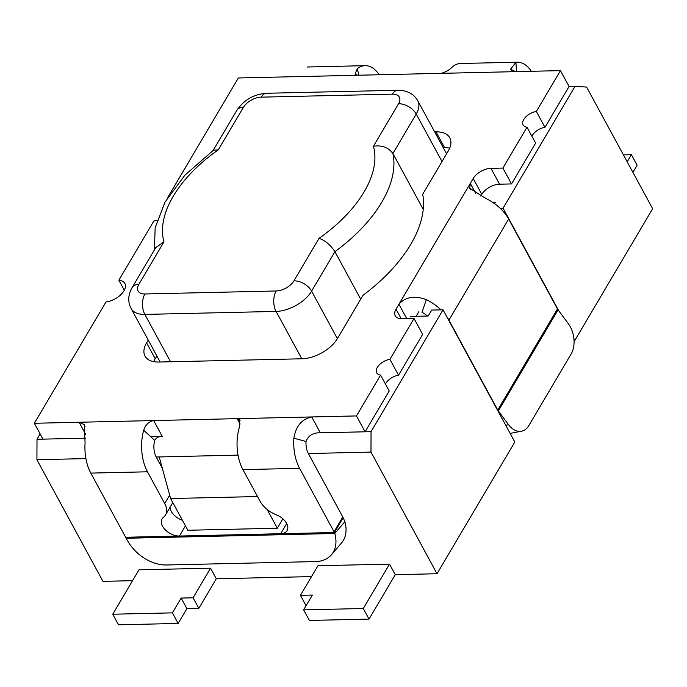 <?xml version="1.0" encoding="UTF-8"?>
<svg xmlns="http://www.w3.org/2000/svg" width="687" height="687" viewBox="0 0 687 687"><rect width="100%" height="100%" fill="white"/><g stroke="black" fill="none" stroke-linecap="round" stroke-linejoin="round"><path stroke-width="1.03" d="M493.008 202.571L495.233 202.519L494.563 203.661M500.153 208.264L503.064 208.195L575.036 86.347L569.068 86.485L544.954 127.318A11.765 6.526 -28.5 0 0 531.893 136.224M40.147 433.952L37.004 439.276L85.463 438.169L42.963 439.139L34.35 423.278L79.091 422.256L84.252 424.635L85.076 442.978A36.171 20.447 88.7 0 0 90.804 473.094L125.266 536.556A36.171 22.078 -149.4 0 0 125.661 537.268L126.245 538.256A36.171 25.23 -139.5 0 0 166.426 564.98L315.556 561.58A36.171 25.23 -139.5 0 0 331.435 554.753A36.171 25.23 -139.5 0 0 334.758 533.498L344.857 521.682L343.174 517.706A36.171 22.078 -149.4 0 0 342.796 516.993L308.334 453.532L370.971 452.098L437.018 573.739L514.821 442.033L443.029 309.811L371.057 431.659L370.971 452.098M150.693 436.683L162.269 436.417C158.834 436.339 156.318 437.662 154.712 440.384A14.47 8.175 88.7 0 0 156.224 457.001L238.028 455.129M90.804 473.094L147.482 471.797L164.708 503.528A21.701 13.251 -149.4 0 1 165.498 514.975A21.701 13.251 -149.4 0 1 163.369 517.363A13.843 8.45 -149.4 0 0 162.012 518.883A13.843 8.45 -149.4 0 0 165.447 529.986A13.843 8.45 -149.4 0 0 179.427 536.04L280.665 533.73A13.843 8.45 -149.4 0 0 287.089 530.647A13.843 8.45 -149.4 0 0 276.294 514.786A21.701 13.251 -149.4 0 1 260.15 501.355L242.923 469.625A36.171 20.447 -91.3 0 1 239.153 428.078L239.746 419.791L237.17 418.649L356.476 415.927L365.089 431.797L320.348 432.819L371.057 431.659M410.268 316.415L428.199 316.003L431.702 310.069L443.029 309.811M437.018 573.739L395.257 574.693L389.52 564.113L317.935 565.745L300.451 595.346L306.084 605.728M216.302 578.772L210.557 568.192L138.972 569.824L112.745 614.221L118.49 624.801L178.139 623.444L186.881 608.639L198.818 608.373L216.302 578.772L311.52 576.599M85.918 458.598L36.918 459.723L102.956 581.357L132.557 580.678M574.04 340.426L574.847 340.409L652.65 208.702L586.604 87.06L575.036 86.347M36.918 459.723L37.004 439.276M503.064 208.195L558.806 310.868M573.911 338.691L574.847 340.409M282.872 518.805L277.316 528.217L187.834 530.261L170.608 498.53L159.204 456.932M170.608 498.53L257.539 496.546M277.316 528.217L267.123 509.445M126.245 538.256L334.758 533.498L334.432 532.502A36.171 22.078 -149.4 0 0 334.054 531.79L342.796 516.993M286.685 523.537L280.665 533.73L334.432 532.502L343.174 517.706M162.278 468.165L156.224 457.001M170.015 507.324A13.843 8.45 -149.4 0 0 182.407 520.265M308.334 453.532A14.47 8.175 88.7 0 1 306.041 441.483C308.394 435.455 313.169 432.561 320.348 432.819L311.735 416.949C301.842 419.036 295.882 426.129 293.864 438.212A36.171 20.447 88.7 0 0 299.592 468.328L334.054 531.79M568.304 323.611L558.05 309.854A7.231 4.414 -149.4 0 1 557.466 308.944L508.646 219.033L448.929 320.133L497.749 410.036A7.231 4.414 -149.4 0 0 498.333 410.955L508.586 424.703A21.701 14.169 78.9 0 0 521.493 431.204A21.701 14.169 78.9 0 0 528.913 425.459L571.155 353.96A21.701 14.169 78.9 0 0 568.304 323.611M490.965 168.332L502.893 168.066L527.015 127.232L535.628 143.102L511.514 183.927L499.578 184.202L490.965 168.332A14.47 8.029 -28.5 0 0 473.206 178.474L470.294 183.403L469.736 188.264L486.053 198.552A36.171 22.078 30.6 0 1 508.646 219.033M531.283 71.285A36.171 20.447 88.7 0 0 517.32 62.199A36.171 20.447 88.7 0 0 515.911 62.319L510.553 69.275L515.714 71.646L560.455 70.624L569.068 86.485M379.164 74.754A36.171 20.447 -91.3 0 0 365.201 65.669A36.171 20.447 -91.3 0 0 357.249 68.752L355.042 74.084L357.635 75.244L441.148 73.346C445.829 72.075 449.676 69.825 452.69 66.579A36.171 20.447 -91.3 0 1 460.651 63.487L517.32 62.199M240.098 424.042L237.17 418.649L153.656 420.556C148.83 421.56 145.515 424.789 143.703 430.251A36.171 20.447 -91.3 0 0 147.482 471.797M544.954 127.318L536.341 111.449L560.455 70.624M414.038 318.485L422.651 334.354L398.537 375.179L389.924 359.318L414.038 318.485L402.11 318.759A14.47 8.029 -28.5 0 1 395.223 315.797A14.47 8.029 -28.5 0 1 396.004 309.167L398.915 304.229C405.545 296.87 414.682 295.341 426.335 299.644L421.998 312.345A14.47 8.828 30.6 0 1 427.417 316.029M499.578 184.202A14.47 8.029 -28.5 0 0 481.819 194.335L480.797 196.07M536.341 111.449A11.765 6.526 -28.5 0 0 525.71 116.979A11.765 6.526 -28.5 0 0 523.082 124.914A11.765 6.526 -28.5 0 0 527.015 127.232M167.843 197.289L238.329 77.966L357.635 75.244M34.35 423.278L106.03 301.919A16.05 8.905 -28.5 0 0 120.981 294.551A16.05 8.905 -28.5 0 0 124.836 283.456A16.05 8.905 -28.5 0 0 118.851 280.219L153.819 221.025A16.05 8.905 -28.5 0 0 157.083 220.355M356.476 415.927L380.598 375.102L389.211 390.963L365.089 431.797M389.924 359.318A11.765 6.526 -28.5 0 0 379.293 364.84A11.765 6.526 -28.5 0 0 376.665 372.783A11.765 6.526 -28.5 0 0 380.598 375.102M148.229 340.074L146.589 342.847A28.931 16.05 -28.5 0 0 145.026 356.115A28.931 16.05 -28.5 0 0 158.8 362.04L301.962 358.777A28.931 16.05 -28.5 0 0 337.48 338.502L362.985 295.316A137.434 76.257 -28.5 0 0 422.711 194.223L448.216 151.046A28.931 16.05 -28.5 0 0 449.779 137.786A28.931 16.05 -28.5 0 0 436.005 131.861L434.665 131.887M398.537 375.179A11.765 6.526 -28.5 0 0 385.476 384.093M449.684 148.109A28.931 16.05 -28.5 0 0 444.626 147.722L443.278 147.757M156.842 355.943L155.21 358.717A28.931 16.05 -28.5 0 0 153.733 361.654M118.851 280.219L124.287 290.232M511.514 183.927L502.893 168.066M448.929 320.133A36.171 22.078 -149.4 0 0 446.627 316.441M440.96 309.863A36.171 22.078 -149.4 0 0 426.335 299.644M365.201 65.669L308.532 66.957A36.171 20.447 88.7 0 0 307.123 67.077M331.435 554.753L341.542 542.936A36.171 25.23 -139.5 0 0 344.857 521.682M283.164 519.071L282.709 519.089M623.418 154.858L631.379 154.678L637.115 165.258L632.925 172.36M631.379 154.678L627.179 161.788M210.557 568.192L193.073 597.793L198.818 608.373M193.073 597.793L181.145 598.068L186.881 608.639M181.145 598.068L172.403 612.864L178.139 623.444M172.403 612.864L112.745 614.221M395.257 574.693L369.031 619.09L309.382 620.447L303.637 609.867L312.379 595.071L300.451 595.346M389.52 564.113L363.294 608.51L369.031 619.09M363.294 608.51L303.637 609.867M418.864 311.623L416.116 316.286M213.769 150.204L218.32 149.818L243.447 107.284A14.47 8.029 151.5 0 1 261.206 97.15L392.44 94.153A14.47 8.175 88.7 0 1 397.85 90.272L401.071 90.383C408.765 91.268 414.338 94.737 417.782 100.791A28.931 16.05 151.5 0 1 416.219 114.051L392.904 153.519L423.235 209.38M392.44 94.153A14.47 8.029 151.5 0 1 398.546 103.746L373.419 146.279C381.86 144.957 388.361 147.37 392.904 153.519A130.204 72.238 151.5 0 1 334.921 251.682L360.709 299.18M337.394 338.648L311.606 291.142L334.921 251.682C330.627 245.096 325.346 240.639 319.06 238.303L293.933 280.837A14.47 8.029 151.5 0 1 276.174 290.979L144.94 293.967A14.47 8.029 151.5 0 1 138.834 284.375L163.961 241.841A115.734 64.217 151.5 0 1 218.32 149.818M156.164 247.311L163.961 241.841M125.661 537.268L179.427 536.04L185.447 525.856M242.923 469.625L299.592 468.328M497.749 410.036L557.466 308.944M306.041 441.483L293.864 438.212M515.911 62.319L516.487 71.62M162.269 436.417L153.656 420.556L79.091 422.256L85.703 434.442M475.825 193.597L470.294 183.403L398.915 304.229L406.747 318.656M481.819 194.335L473.206 178.474M401.208 318.751L396.004 309.167M441.148 73.346L515.714 71.646M436.005 131.861L444.626 147.722M146.589 342.847L155.21 358.717M508.586 424.703L505.718 425.27M154.712 440.384L143.703 430.251M164.708 503.528L169.672 495.121M357.249 68.752L358.966 75.218M498.333 410.955L558.05 309.854M293.933 280.837A14.47 8.828 -149.4 0 1 311.606 291.142A28.931 16.05 151.5 0 1 276.088 311.417L301.799 358.777M276.174 290.979A14.47 8.175 -91.3 0 0 276.088 311.417L144.854 314.414L170.565 361.774M398.546 103.746A14.47 8.828 -149.4 0 1 416.219 114.051L442.007 161.548M373.419 146.279A115.734 64.217 151.5 0 1 319.06 238.303M144.94 293.967A14.47 8.175 88.7 0 0 144.854 314.414A28.931 16.05 151.5 0 1 131.08 308.489L160.14 362.006M261.206 97.15A14.47 8.175 -91.3 0 1 266.616 93.26C253.804 94.213 243.842 99.959 236.732 110.504L213.176 150.384M243.447 107.284A14.47 8.828 -149.4 0 0 236.732 110.504M138.834 284.375A14.47 8.828 -149.4 0 0 132.119 287.595C128.031 294.886 127.688 301.851 131.08 308.489M470.775 189.878L469.994 188.152M85.085 426.404L84.012 424.789M165.498 514.975L172.806 502.592M239.583 419.894L240.158 420.848M355.222 74.007L355.574 74.728M510.81 69.164L511.334 70.418M521.493 431.204L510.149 433.42M417.782 100.791L446.576 153.819M397.85 90.272L266.616 93.26M213.648 150.041L184.94 175.125L165.017 202.09L155.168 227.758L154.386 249.905M155.983 247.2L132.119 287.595"/></g></svg>
